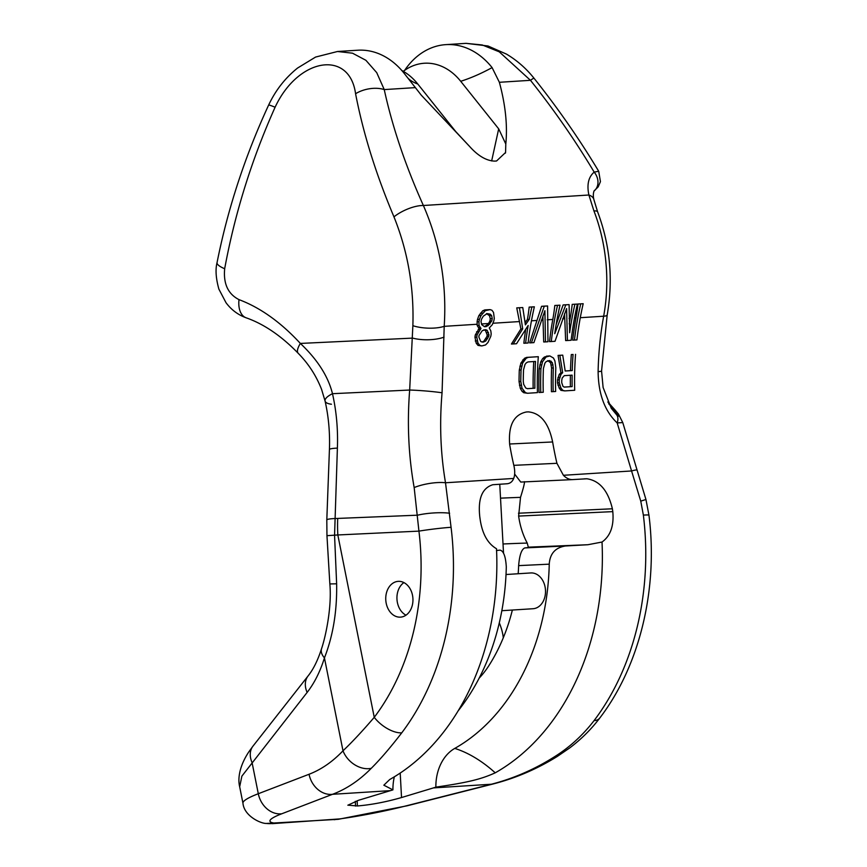 <?xml version="1.0" encoding="UTF-8"?>
<svg xmlns="http://www.w3.org/2000/svg" width="867" height="867" viewBox="0 0 867 867"><rect width="100%" height="100%" fill="white"/><g stroke="black" fill="none" stroke-linecap="round" stroke-linejoin="round"><path stroke-width="1.3" d="M513.828 465.341L556.928 463.303L563.398 475.289C566.314 478.237 569.337 479.679 572.48 479.614L586.861 478.768C599.563 480.621 608.07 490.624 612.384 508.777A243.833 184.844 86.4 0 1 612.796 511.628C614.085 525.803 610.487 535.947 602.023 542.038A243.833 184.844 86.4 0 1 495.23 772.822C480.903 779.314 467.79 782.489 435.863 787.138A243.833 184.844 86.4 0 1 433.413 787.908L401.529 797.542C386.086 801.975 371.379 804.782 357.421 805.963L347.862 805.161M514.64 474.054L520.753 482.063L572.48 479.614M433.413 787.908L491.372 784.234C513.697 778.458 534.766 769.278 554.598 756.696C569.673 747.256 582.83 735.238 594.047 720.65A22.954 11.238 37.1 0 0 599.78 718.028L599.78 718.028C639.954 665.553 658.27 588.585 648.949 515.182L645.948 499.5L622.766 422.576L617.185 422.933A14.338 8.377 -47.8 0 0 616.816 415.011L611.268 408.281L603.107 387.473L601.568 371.011L607.182 314.981C613.337 279.586 610.162 245.209 597.634 211.884L593.906 199.659C593.093 196.56 593.126 193.677 594.025 191L593.928 191.098A14.338 11.791 52.4 0 1 593.917 191.108L598.187 186.871L600.441 181.647L598.707 171.254L594.188 172.121A14.338 11.791 52.4 0 1 594.003 191.043M594.047 720.65A243.833 184.844 -93.6 0 0 643.368 515.106L640.756 501.126L631.566 470.965A22.954 1.539 -20.1 0 1 636.736 470.109M640.756 501.126L645.948 499.5M563.398 475.289L631.566 470.965L617.185 422.933C604.754 411.153 598.393 394.041 598.111 371.618A14.338 1.03 1.2 0 0 601.568 371.011M607.821 401.963L615.115 410.048A14.338 5.235 137.9 0 0 613.598 409.332C618.81 415.781 619.872 417.677 616.816 415.011M569.207 323.944A272.52 206.595 86.4 0 1 570.183 318.341A152.039 115.257 86.4 0 0 572.198 304.371L577.389 304.079A270.222 204.85 86.4 0 0 571.147 340.276L567.419 340.503L566.595 308.565L555.01 341.295L551.282 341.533A270.222 204.85 86.4 0 1 557.524 305.336L560.006 305.184A270.222 204.85 86.4 0 0 554.75 333.687L565.804 304.816L569.11 304.61L569.652 332.744A270.222 204.85 86.4 0 1 574.908 304.241M556.126 324.735L563.095 304.946L569.11 304.61M564.222 387.083L570.388 386.693A272.52 206.595 86.4 0 1 570.388 375.259M527.364 388.654L533.14 388.286A272.52 206.595 86.4 0 1 533.758 361.561M484.415 326.696L488.132 324.171L489.92 321.018L491.773 320.931A270.222 204.85 86.4 0 1 492.228 318.612L491.611 315.61L490.288 314.168L487.146 313.605L483.342 316.13L481.467 319.294A270.222 204.85 86.4 0 0 481.012 321.614L481.673 324.616L484.566 326.718L488.013 325.732L491.773 320.931M525.044 322.86L527.439 319.392L529.282 319.305A270.222 204.85 86.4 0 1 531.872 306.972L534.354 306.81A270.222 204.85 86.4 0 0 528.111 342.996L525.63 343.159A270.222 204.85 86.4 0 1 528.166 325.472L516.526 343.733L513.21 343.95L522.693 328.864L519.452 307.752L522.768 307.547L525.402 324.887L529.282 319.305M482.095 342.075L483.851 341.208L486.961 336.439A272.52 206.595 86.4 0 1 487.189 334.9L485.422 330.435L483.894 329.774M556.928 463.303A272.52 206.595 86.4 0 1 552.637 441.964L509.59 444.002M394.333 776.81A43.025 32.621 -93.6 0 0 392.924 789.87L383.843 785.199L389.716 779.52A243.833 184.844 86.4 0 0 496.509 548.735C487.872 543.717 482.442 534.148 480.242 520.037A243.833 184.844 86.4 0 0 479.83 517.176C477.75 498.893 482.063 488.078 492.792 484.729L507.13 483.753C510.23 483.428 512.408 481.651 513.676 478.443C514.944 475.279 515.052 471.139 513.979 466.023A272.52 206.595 86.4 0 1 509.698 444.695C508.16 425.567 513.708 414.664 526.345 411.988L528.426 411.858M528.209 411.868C540.531 412.963 548.681 422.998 552.637 441.964M392.924 789.87A243.833 184.844 86.4 0 1 390.475 790.628L332.516 794.302C346.475 789.057 359.393 780.398 371.26 768.325C380.353 759.264 390.508 747.43 401.746 732.843A243.833 184.844 -93.6 0 0 451.068 527.299L445.508 482.767C440.544 453.549 439.396 423.551 442.062 392.784L444.207 326.339C446.928 283.823 439.981 243.54 423.378 205.501A22.954 8.475 155.8 0 0 393.965 216.858C375.985 174.321 363.186 133.269 355.578 93.723C349.542 49.495 298.248 57.493 275.099 107.226C251.69 159.506 234.892 213.336 224.672 268.737C223.274 283.747 228.054 294.043 238.999 299.635C260.328 307.644 280.778 322.242 300.361 343.43C317.452 359.577 328.17 376.332 332.484 393.694C336.439 411.229 338.076 429.36 337.393 448.109L334.564 535.427L336.634 583.805C337.133 611.105 333.069 635.804 324.442 657.89C320.194 671.546 314.418 683.066 307.135 692.43L241.882 776.128L239.671 786.77C237.591 778.468 239.52 765.897 248.862 751.797L253.023 746.075A22.954 16.766 38.1 0 0 252.069 762.559L258.301 793.728L309.053 774.264C321.299 769.538 332.625 761.714 342.996 750.8C352.1 742.163 362.514 731.011 374.251 717.323A220.879 167.45 -93.6 0 0 418.934 531.124L414.166 487.557C408.53 455.901 407.035 423.399 409.668 390.042L412.865 325.699C414.101 287.465 407.793 251.181 393.965 216.858M481.759 345.944L477.999 345.391L476.211 343.213L474.964 337.198A272.52 206.595 86.4 0 1 475.3 334.89L479.18 328.55L477.229 325.624L477.088 321.83L478.942 321.744A270.222 204.85 86.4 0 1 479.397 319.424L481.022 315.523L485.347 310.679L490.072 309.617L491.968 310.256L493.518 312.445L494.298 318.482A270.222 204.85 86.4 0 0 493.843 320.801L492.293 324.702L489.27 327.943L490.83 330.891L491.177 333.914A270.222 204.85 86.4 0 0 490.83 336.223L487.926 342.498L485.574 344.936L481.759 345.944L479.787 345.304L477.999 343.126L476.763 337.111A270.222 204.85 86.4 0 1 477.099 334.803L480.99 328.463L479.05 325.537L478.942 321.744M513.21 343.95L511.432 344.026L520.883 328.951L516.754 307.883L522.768 307.547M525.63 343.159L523.841 343.245A272.52 206.595 86.4 0 1 525.77 329.113M531.417 342.79L529.639 342.877L541.582 306.311L544.888 306.094L547.597 305.975L544.281 306.181L531.417 342.79L533.899 342.638L544.909 310.711L545.484 341.901L547.977 341.739L547.597 305.975M545.484 341.901L543.707 341.977L542.883 315.978M551.282 341.533L549.505 341.62A272.52 206.595 86.4 0 1 552.799 319.446A152.039 115.257 86.4 0 0 554.815 305.466L560.006 305.184M567.419 340.503L565.642 340.59L564.558 313.713M574.453 340.059L572.675 340.146A272.52 206.595 86.4 0 1 575.97 317.972A152.039 115.257 86.4 0 0 577.996 304.003L583.188 303.71A270.222 204.85 86.4 0 0 576.934 339.907L574.453 340.059A270.222 204.85 86.4 0 1 580.706 303.873M565.197 370.978L570.486 370.642A272.52 206.595 86.4 0 1 571.31 354.57L573.076 354.484A270.222 204.85 86.4 0 0 572.231 370.567L565.197 371.011L562.726 355.145L559.833 355.329L562.672 372.691L560.992 374.327L559.258 379.789A270.222 204.85 86.4 0 0 559.258 382.835L560.971 388.08L562.683 390.258L564.764 390.898L574.702 390.258A270.222 204.85 86.4 0 1 575.558 354.332M564.764 390.898L560.938 390.345L559.237 388.156L557.514 382.921A272.52 206.595 86.4 0 1 557.524 379.865L559.237 374.414L560.927 372.777L558.066 355.405L562.726 355.145M540.77 392.415L539.025 392.502A272.52 206.595 86.4 0 1 539.166 368.811L540.748 361.842L542.59 358.678L544.357 357.041L548.139 356.034L549.895 355.958L546.112 356.955L542.504 361.767L540.921 368.735A270.222 204.85 86.4 0 0 540.77 392.415L543.251 392.252A270.222 204.85 86.4 0 1 543.403 368.573L544.899 363.143L546.221 361.528L549.58 360.553L552.344 362.666L553.33 367.944A270.222 204.85 86.4 0 0 553.179 391.624L555.66 391.472A270.222 204.85 86.4 0 1 555.812 367.792L554.913 360.975L553.46 358.017L549.895 355.958M553.179 391.624L551.445 391.711A272.52 206.595 86.4 0 1 551.585 368.031L550.588 362.753L547.825 360.639M527.526 393.26L523.701 392.708L522.01 391.288L520.298 388.34L519.04 381.545A272.52 206.595 86.4 0 1 519.3 370.079L520.883 363.11L524.492 358.299L526.616 357.399L538.309 356.695A270.222 204.85 86.4 0 0 537.453 392.621L527.526 393.26L525.435 392.621L522.042 388.253L520.785 381.458A270.222 204.85 86.4 0 1 521.056 369.992L522.638 363.024L526.258 358.212L528.382 357.323L538.309 356.695M564.265 375.649L572.133 375.151A270.222 204.85 86.4 0 0 572.133 386.606L564.276 387.105L563.019 386.422L561.74 382.683A270.222 204.85 86.4 0 1 561.74 380.385L562.174 378.077L564.265 375.649M523.267 381.307A270.222 204.85 86.4 0 1 523.538 369.83L525.034 364.4L526.367 362.785L528.068 361.918L535.513 361.441A270.222 204.85 86.4 0 0 534.874 388.21L527.429 388.676L525.76 388.015L523.668 384.33L523.267 381.307M482.236 342.097L480.676 341.435L478.833 336.981A270.222 204.85 86.4 0 1 479.061 335.442L482.258 330.663L485.704 329.688L487.232 330.349L488.988 334.814A270.222 204.85 86.4 0 0 488.76 336.353L485.639 341.121L482.236 342.097M577.996 304.003L583.188 303.71M486.506 313.616L489.508 315.707L490.288 318.709A152.039 115.257 86.4 0 1 489.92 321.018M580.283 317.701L603.66 316.217A152.039 115.257 -93.6 0 0 593.928 210.919L588.888 194.999C586.71 184.595 588.476 176.966 594.188 172.121C575.027 140.129 553.785 109.524 530.463 80.317A22.954 0.91 -38.6 0 1 533.974 78.182C557.86 108.147 579.438 139.164 598.696 171.254M490.072 309.617L484.881 309.898L482.735 310.798L478.855 315.621L477.468 319.522A152.039 115.257 86.4 0 1 477.088 321.83M534.354 306.81L529.163 307.091A152.039 115.257 86.4 0 1 527.439 319.392M572.198 304.371L577.389 304.079M541.582 306.311L544.281 306.181M488.056 314.277L490.288 314.168M489.508 315.707L491.611 315.61M490.288 318.709L492.228 318.612M488.132 324.171L489.953 324.085M486.203 325.819L488.013 325.732M484.512 326.686L486.224 326.61M554.815 305.466L557.524 305.336M563.095 304.946L565.804 304.816M593.928 210.919A14.338 3.587 -21.1 0 1 597.634 211.884M593.906 199.659A14.338 8.106 -11.9 0 0 588.888 195.01L423.378 205.501C405.398 165.456 392.361 126.82 384.244 89.594L376.722 72.644L365.885 60.289L352.511 53.19L337.501 51.5L357.757 50.221A80.317 60.885 86.4 0 1 404.055 73.186L421.362 95.272L469.47 146.306C477.988 155.876 486.398 160.818 494.689 161.11L496.553 160.991L505.569 152.484L505.797 143.998L498.688 128.847L460.713 81.292A114.747 50.741 141.4 0 0 492.098 67.604L499.37 82.289C505.483 104.896 507.628 125.466 505.797 143.998M415.336 87.621L384.244 89.594A22.954 12.864 167.7 0 0 355.578 93.723M444.067 337.122A22.954 7.836 179.8 0 1 412.714 338.108L300.361 343.43A22.954 7.12 -44.2 0 0 298.161 353.248L298.161 353.248C281.331 335.897 264.012 324.095 246.195 317.821L246.195 317.821A22.954 13.634 -70.9 0 1 238.999 299.635M513.676 478.443L445.508 482.767A22.954 6.21 169.9 0 0 414.166 487.557M449.615 513.242A22.954 4.4 175.7 0 0 417.645 515.182L334.77 518.542A22.954 2.243 2.1 0 0 326.805 519.94L329.427 449.496A22.954 2.243 2.1 0 1 337.393 448.109M520.753 482.063L572.242 479.624M524.394 481.684C524.763 482.702 523.473 487.926 520.514 497.365L518.629 516.082C520.037 525.966 522.909 534.982 527.244 543.121L528.404 547.532L524.784 547.922C521.555 549.277 519.506 555.173 518.639 565.62L549.245 564.168A215.146 163.094 86.4 0 1 454.774 748.405A43.025 32.621 -93.6 0 0 435.863 787.138M503.532 553.309L499.76 484.23M452.737 127.807L442.04 114.401M403.296 71.332A63.107 47.848 86.4 0 1 407.934 68.255A63.107 47.848 86.4 0 1 460.713 81.292M401.822 70.52A63.107 47.848 86.4 0 1 417.775 84.012L455.739 131.567L469.47 146.306M337.501 51.5L315.588 57.059L297.609 68.016C285.232 77.932 275.576 90.276 268.64 105.059A22.954 1.051 24.9 0 1 275.099 107.226M253.023 746.075L308.078 675.946C313.323 669.411 317.799 660.351 321.527 648.765L321.527 648.765C325.45 637.375 332.007 607.561 329.85 583.935L326.957 535.676L337.827 534.961A114.747 74.822 -92.7 0 1 337.686 518.965M371.26 768.325A22.954 17.416 -136.5 0 1 342.996 750.8L324.442 657.89A22.954 12.095 17.3 0 1 321.527 648.765M390.475 790.628L358.591 800.263L347.862 805.215M334.142 819.716L339.626 818.925A77.456 8.833 168.7 0 0 406.005 805.898L491.372 784.234A22.954 9.374 75.8 0 0 492.554 784.115L492.554 784.115C515.432 778.295 537.074 769.029 557.47 756.327L569.717 747.928C581.302 739.183 591.316 729.212 599.78 718.028M272.14 823.65L339.626 818.925A22.954 10.545 82.1 0 1 338.314 819.304L266.57 823.444A22.954 21.675 98 0 0 274.221 823.076A77.456 8.833 -11.3 0 1 281.764 813.777A22.954 18.955 -111 0 1 258.301 793.728A100.399 11.444 -11.3 0 0 242.966 803.276L239.671 786.77M496.423 550.523L500.042 550.144C503.575 550.881 505.667 556.473 506.295 566.899A215.146 163.094 86.4 0 1 458.242 710.723M308.078 675.946A22.954 16.766 38.1 0 0 307.135 692.43M412.92 598.598A17.925 13.59 86.4 0 1 400.478 617.141A17.925 13.59 86.4 0 1 385.772 599.888A17.925 13.59 86.4 0 1 398.213 581.356A17.925 13.59 86.4 0 1 412.92 598.598M405.984 615.18A17.925 13.59 86.4 0 1 396.967 599.173A17.925 13.59 86.4 0 1 403.914 582.591M501.841 610.704L533.032 608.732A17.925 13.59 -93.6 0 0 545.484 590.199A17.925 13.59 -93.6 0 0 530.767 572.946L506.025 574.518M479.158 678.146A97.527 73.933 -93.6 0 0 488.966 665.509A174.982 132.651 -93.6 0 0 512.364 610.043M518.173 573.748A174.982 132.651 -93.6 0 0 518.639 565.62M528.534 547.153L587.902 544.725L602.023 542.038M554.598 756.696A22.954 8.226 58 0 0 557.47 756.327M608.699 403.784L613.598 409.332M499.37 82.289L530.463 80.317L499.251 51.825L482.247 44.965L466.067 43.35L487.98 45.984L506.436 54.09C516.916 60.322 526.096 68.341 533.974 78.182M404.661 70.335A80.317 60.885 86.4 0 1 445.801 44.64A80.317 60.885 86.4 0 1 492.098 67.604M586.861 478.768L584.369 478.844M549.245 564.168C549.927 553.666 555.313 547.608 565.382 545.993L587.902 544.725M246.195 317.821C238.057 314.873 231.326 309.833 226.005 302.702L218.896 289.144C215.894 278.415 215.276 269.561 217.053 262.582L217.053 262.582A22.954 5.82 11.2 0 0 224.672 268.737M529.163 307.091L531.872 306.972M516.754 307.883L519.452 307.752M520.883 328.951L522.693 328.864M484.881 309.898L487.59 309.779M482.735 310.798L485.347 310.679M480.394 313.236L482.756 313.128M478.855 315.621L481.022 315.523M477.468 319.522L479.397 319.424M477.229 325.624L479.05 325.537M478.486 327.834L480.296 327.748M479.18 328.55L480.99 328.463M478.226 329.373L480.036 329.287M476.601 331.758L478.411 331.671M475.3 334.89L477.099 334.803M474.964 337.198L476.763 337.111M475.268 340.991L477.056 340.904M476.211 343.213L477.999 343.126M477.999 345.391L479.787 345.304M570.486 370.642L572.231 370.567M558.066 355.405L559.833 355.329M560.927 372.777L562.672 372.691M559.237 374.414L560.992 374.327M557.958 377.546L559.692 377.47M557.524 379.865L559.258 379.789M557.514 382.921L559.258 382.835M557.947 385.186L559.692 385.1M559.237 388.156L560.971 388.08M560.938 390.345L562.683 390.258M571.31 354.57L573.076 354.484M539.166 368.811L540.921 368.735M549.44 361.301L551.195 361.214M550.588 362.753L552.344 362.666M551.304 364.996L553.048 364.909M551.585 368.031L553.33 367.944M546.481 356.142L548.247 356.055M544.357 357.041L546.112 356.955M542.59 358.678L544.357 358.591M540.748 361.842L542.504 361.767M539.751 364.964L541.507 364.877M526.616 357.399L528.382 357.323M524.492 358.299L526.258 358.212M522.725 359.935L524.492 359.859M520.883 363.11L522.638 363.024M519.886 366.221L521.641 366.134M519.3 370.079L521.056 369.992M519.04 381.545L520.785 381.458M519.452 385.338L521.186 385.251M520.298 388.34L522.042 388.253M522.01 391.288L523.744 391.201M523.701 392.708L525.435 392.621M533.14 388.286L534.874 388.21M570.388 386.693L572.133 386.606M485.422 330.435L487.232 330.349M486.712 332.646L488.511 332.56M487.189 334.9L488.988 334.814M486.961 336.439L488.76 336.353M485.813 338.791L487.612 338.704M483.851 341.208L485.639 341.121M482.171 342.075L483.884 341.999M643.368 515.106A22.954 1.16 -7 0 1 648.949 515.182M569.055 318.417L570.183 318.341M557.113 319.175L558.229 319.099M481.532 323.965L488.5 323.521M524.763 321.223L526.236 321.126M412.865 325.699A22.954 7.879 -177 0 0 444.207 326.339L477.186 324.247M492.868 323.25L519.561 321.559M531.449 320.801L536.998 320.454M541.322 320.172L542.937 320.075M547.25 319.804L552.799 319.446M562.618 318.828L564.677 318.698M574.496 318.07L575.97 317.972M598.111 371.618A272.52 206.595 86.4 0 1 603.66 316.217A14.338 2.915 10.3 0 0 607.182 314.981M442.062 392.784A22.954 1.398 -175.4 0 0 409.668 390.042L332.484 393.694A22.954 6.979 -12.8 0 0 325.071 401.031L321.624 389.532C316.325 375.834 308.5 363.739 298.161 353.248L298.161 353.248M520.514 497.365A114.747 0.91 -3.1 0 0 500.606 498.157M491.654 160.948L498.688 128.847M417.775 84.012A114.747 50.741 -38.6 0 1 408.097 78.312M331.432 404.228A22.954 6.979 -12.8 0 1 325.071 401.031C328.582 416.55 330.034 432.698 329.427 449.496M329.85 583.935L336.634 583.805M401.746 732.843A22.954 11.238 -142.9 0 1 374.251 717.323L337.827 534.961L418.934 531.124A22.954 1.16 173 0 1 451.068 527.299M281.764 813.777L332.516 794.302A22.954 18.955 -111 0 1 309.053 774.264M355.297 801.314L355.557 806.082M357.139 800.707L357.421 805.963M400.207 773.061L401.529 797.542M503.293 637.787A114.747 51.933 32.5 0 0 499.305 622.831M527.244 543.121A114.747 0.91 -3.1 0 0 503.088 543.977M406.005 805.898A22.954 9.374 75.8 0 0 407.187 805.779L492.554 784.115M612.796 511.628L518.629 516.082M612.384 508.777L518.477 513.221M454.774 748.405A114.747 70.26 -119.4 0 1 495.23 772.822M524.784 547.922L565.382 545.993M615.115 410.048L618.464 414.068L622.766 422.576M505.418 153.123L505.559 152.484M421.362 95.272L420.278 93.918M326.957 535.676L326.805 519.94M242.966 803.276C244.115 816.085 261.065 823.834 266.57 823.444M338.314 819.304L407.187 805.779M445.801 44.64L466.067 43.35M217.053 262.582C227.75 208.828 244.949 156.32 268.64 105.059"/></g></svg>
